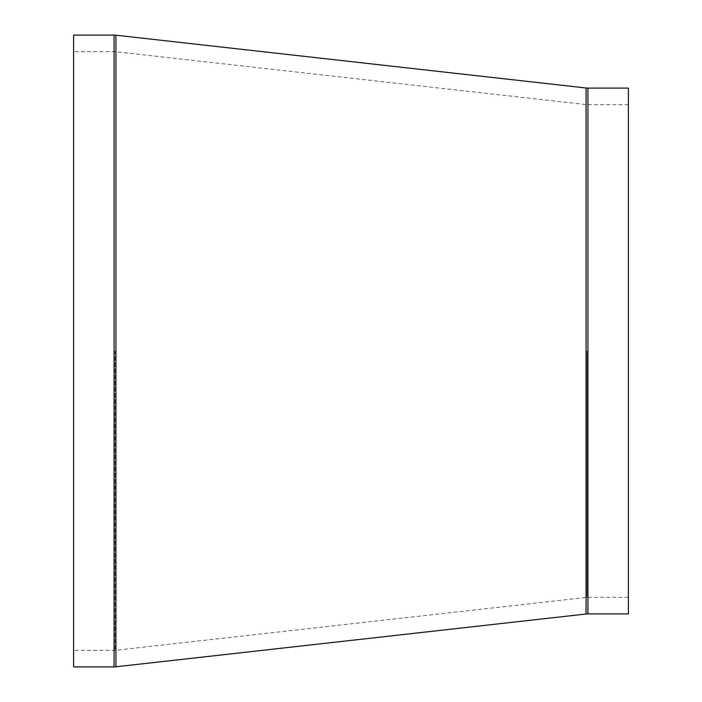 <?xml version="1.0" encoding="UTF-8"?>
<svg xmlns="http://www.w3.org/2000/svg" width="702" height="702" viewBox="0 0 702 702"><rect width="100%" height="100%" fill="white"/><g stroke="black" fill="none" stroke-linecap="round" stroke-linejoin="round"><path stroke-width="0.53" stroke-dasharray="3.51 2.63" d="M628.395 613.908L628.395 88.092M73.605 666.9L73.605 35.1M586.995 351L586.995 597.341L586.995 351M115.005 351L115.005 650.342L115.005 351M628.395 351L628.395 597.341L628.395 351M73.605 351L73.605 650.342L73.605 351M586.073 614.004L586.073 87.996M587.916 88.092L587.916 613.908M115.927 35.205L115.927 666.795M114.084 666.9L114.084 35.1M628.395 104.659L586.995 104.659L115.005 51.658L73.605 51.658M628.395 597.341L586.995 597.341L115.005 650.342L73.605 650.342"/><path stroke-width="1.05" d="M587.916 88.092L628.395 88.092L628.395 613.908L587.916 613.908L587.916 88.092L586.073 87.996L586.073 614.004L587.916 613.908M114.084 35.1L73.605 35.1L73.605 666.9L114.084 666.9L114.084 35.1L115.927 35.205L115.927 666.795L114.084 666.9M586.073 87.996L115.927 35.205M586.073 614.004L115.927 666.795"/></g></svg>
